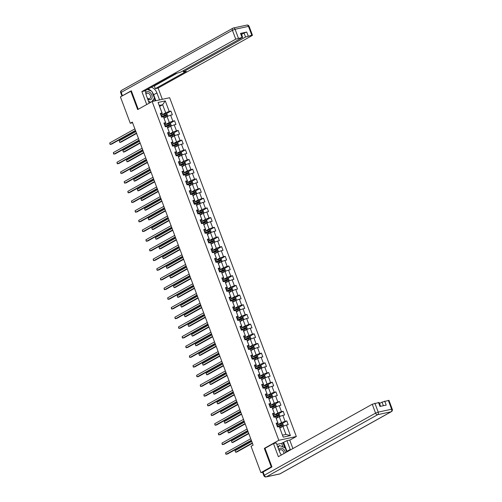 <?xml version="1.0" encoding="UTF-8"?>
<svg xmlns="http://www.w3.org/2000/svg" width="502" height="502" viewBox="0 0 502 502"><rect width="100%" height="100%" fill="white"/><g stroke="black" fill="none" stroke-linecap="round" stroke-linejoin="round"><path stroke-width="0.75" d="M296.331 436.508L169.663 97.727L152.144 101.517L278.811 440.298L296.331 436.508L289.761 440.172M159.598 106.411L162.648 104.711L159.241 105.445L162.259 113.515L162.014 113L160.289 113.377L161.682 117.098L163.407 116.728L165.635 122.683L163.909 123.059L165.302 126.786L167.028 126.41L169.256 132.365L167.53 132.741L168.923 136.469L170.649 136.092L172.876 142.053L171.151 142.424L172.544 146.151L174.269 145.775L176.497 151.736L174.771 152.106L176.164 155.833L177.89 155.457L180.118 161.418L178.392 161.788L179.785 165.516L181.511 165.139L183.738 171.1L182.013 171.477L183.406 175.198L185.131 174.821L187.359 180.783L185.633 181.159L187.026 184.88L188.752 184.51L190.98 190.465L189.254 190.842L190.641 194.563L192.373 194.192L194.6 200.147L192.875 200.524L194.261 204.245L195.993 203.875L198.221 209.83L196.489 210.206L197.882 213.927L199.614 213.557L201.842 219.512L200.11 219.889L201.503 223.616L203.235 223.239L205.462 229.201L203.73 229.571L205.123 233.298L206.855 232.922L209.083 238.883L207.351 239.253L208.744 242.981L210.476 242.604L212.704 248.565L210.972 248.936L212.365 252.663L214.097 252.286L216.324 258.248L214.592 258.618L215.985 262.345L217.717 261.969L219.945 267.93L218.213 268.306L219.606 272.028L221.332 271.651L223.566 277.612L221.834 277.989L223.227 281.71L224.952 281.34L227.18 287.295L225.454 287.671L226.848 291.392L228.573 291.022L230.801 296.977L229.075 297.353L230.468 301.075L232.194 300.704L234.421 306.659L232.696 307.036L234.089 310.757L235.814 310.387L238.042 316.342L236.316 316.718L237.71 320.445L239.435 320.069L241.663 326.03L239.937 326.4L241.33 330.128L243.056 329.751L245.283 335.712L243.558 336.083L244.951 339.81L246.677 339.434L248.904 345.395L247.179 345.765L248.572 349.492L250.297 349.116L252.525 355.077L250.799 355.447L252.192 359.175L253.918 358.798L256.145 364.759L254.42 365.136L255.807 368.857L257.539 368.481L259.766 374.442L258.034 374.818L259.427 378.539L261.159 378.169L263.387 384.124L261.655 384.501L263.048 388.222L264.78 387.851L267.008 393.806L265.276 394.183L266.669 397.904L268.401 397.534L270.628 403.489L268.896 403.865L270.289 407.586L272.021 407.216L274.249 413.171L272.517 413.548L273.91 417.275L275.642 416.898L277.87 422.86L276.138 423.23L277.531 426.957L279.263 426.581L283.203 437.135L290.401 435.573L285.927 434.425L282.908 426.355L279.859 428.062M162.014 113L158.074 102.452L165.271 100.889L169.218 111.444L170.944 111.067L166.193 113.722M290.401 435.573L286.46 425.025L288.186 424.648L286.793 420.927L285.067 421.297L282.839 415.342L284.565 414.966L283.172 411.238L281.446 411.615L279.219 405.654L280.944 405.283L279.551 401.556L277.826 401.933L275.598 395.971L277.324 395.601L275.931 391.874L274.205 392.25L271.977 386.289L273.703 385.919L272.31 382.191L270.584 382.568L268.357 376.607L270.082 376.236L268.689 372.509L266.964 372.886L264.736 366.924L266.462 366.548L265.069 362.827L263.343 363.203L261.115 357.242L262.841 356.866L261.454 353.144L259.722 353.515L257.495 347.56L259.22 347.183L257.833 343.462L256.102 343.832L253.874 337.877L255.606 337.501L254.213 333.78L252.481 334.15L250.253 328.195L251.985 327.819L250.592 324.097L248.86 324.468L246.633 318.513L248.364 318.136L246.971 314.409L245.24 314.785L243.012 308.824L244.744 308.454L243.351 304.727L241.619 305.103L239.391 299.142L241.123 298.772L239.73 295.044L237.998 295.421L235.771 289.459L237.502 289.089L236.109 285.362L234.378 285.738L232.15 279.777L233.882 279.407L232.489 275.68L230.763 276.056L228.535 270.095L230.261 269.718L228.868 265.997L227.142 266.374L224.915 260.412L226.64 260.036L225.247 256.315L223.522 256.685L221.294 250.73L223.02 250.354L221.627 246.633L219.901 247.003L217.673 241.048L219.399 240.671L218.006 236.95L216.28 237.32L214.053 231.366L215.778 230.989L214.385 227.268L212.66 227.638L210.432 221.683L212.158 221.307L210.765 217.579L209.039 217.956L206.811 211.995L208.537 211.624L207.144 207.897L205.418 208.274L203.191 202.312L204.916 201.942L203.523 198.215L201.798 198.591L199.57 192.63L201.296 192.26L199.909 188.532L198.177 188.909L195.949 182.948L197.675 182.577L196.288 178.85L194.556 179.227L192.329 173.265L194.061 172.889L192.668 169.168L190.936 169.544L188.708 163.583L190.44 163.206L189.047 159.485L187.315 159.856L185.087 153.901L186.819 153.524L185.426 149.803L183.694 150.173L181.467 144.218L183.199 143.842L181.806 140.121L180.074 140.491L177.846 134.536L179.578 134.16L178.185 130.438L176.453 130.809L174.225 124.854L175.957 124.477L174.564 120.75L172.832 121.126L170.605 115.165L172.337 114.795L170.944 111.067M265.194 448.198L264.334 448.38L271.249 466.879L260.914 472.652L251.05 446.272L253.115 445.117L132.346 122.105L130.282 123.26L132.591 122.758M163.407 116.728L165.88 123.197L164.292 124.082M164.01 118.202L167.059 116.502L169.287 122.463L164.656 125.048M165.88 123.197L165.635 122.683M170.605 115.165L167.059 116.502M172.832 121.126L169.287 122.463M167.028 126.41L169.5 132.879L167.913 133.764M167.63 127.885L170.68 126.184L172.908 132.145L168.27 134.731M169.5 132.879L169.256 132.365M174.225 124.854L170.68 126.184M176.453 130.809L172.908 132.145M170.649 136.092L173.121 142.562L171.533 143.453M171.251 137.573L174.301 135.866L176.528 141.828L171.891 144.413M173.121 142.562L172.876 142.053M177.846 134.536L174.301 135.866M180.074 140.491L176.528 141.828M174.269 145.775L176.742 152.25L175.154 153.135M174.872 147.255L177.921 145.549L180.149 151.51L175.512 154.095M176.742 152.25L176.497 151.736M181.467 144.218L177.921 145.549M183.694 150.173L180.149 151.51M177.89 155.457L180.356 161.933L178.775 162.817M178.492 156.938L181.542 155.231L183.77 161.192L179.132 163.777M180.356 161.933L180.118 161.418M185.087 153.901L181.542 155.231M187.315 159.856L183.77 161.192M181.511 165.139L183.977 171.615L182.395 172.5M182.113 166.62L185.163 164.92L187.39 170.875L182.753 173.46M183.977 171.615L183.738 171.1M188.708 163.583L185.163 164.92M190.936 169.544L187.39 170.875M185.131 174.821L187.597 181.297L186.016 182.182M185.734 176.302L188.783 174.602L191.011 180.557L186.374 183.148M187.597 181.297L187.359 180.783M192.329 173.265L188.783 174.602M194.556 179.227L191.011 180.557M188.752 184.51L191.218 190.98L189.637 191.864M189.354 185.985L192.404 184.284L194.632 190.239L189.994 192.831M191.218 190.98L190.98 190.465M195.949 182.948L192.404 184.284M198.177 188.909L194.632 190.239M192.373 194.192L194.839 200.662L193.257 201.547M192.975 195.667L196.025 193.967L198.252 199.922L193.615 202.513M194.839 200.662L194.6 200.147M199.57 192.63L196.025 193.967M201.798 198.591L198.252 199.922M195.993 203.875L198.459 210.344L196.878 211.229M196.596 205.349L199.639 203.649L201.867 209.61L197.236 212.195M198.459 210.344L198.221 209.83M203.191 202.312L199.639 203.649M205.418 208.274L201.867 209.61M199.614 213.557L202.08 220.027L200.493 220.911M200.216 215.032L203.26 213.331L205.487 219.292L200.856 221.878M202.08 220.027L201.842 219.512M206.811 211.995L203.26 213.331M209.039 217.956L205.487 219.292M203.235 223.239L205.701 229.709L204.113 230.594M203.831 224.714L206.88 223.013L209.108 228.975L204.477 231.56M205.701 229.709L205.462 229.201M210.432 221.683L206.88 223.013M212.66 227.638L209.108 228.975M206.855 232.922L209.321 239.391L207.734 240.282M207.452 234.403L210.501 232.696L212.729 238.657L208.098 241.242M209.321 239.391L209.083 238.883M214.053 231.366L210.501 232.696M216.28 237.32L212.729 238.657M210.476 242.604L212.942 249.08L211.355 249.965M211.072 244.085L214.122 242.378L216.349 248.339L211.718 250.925M212.942 249.08L212.704 248.565M217.673 241.048L214.122 242.378M219.901 247.003L216.349 248.339M214.097 252.286L216.563 258.762L214.975 259.647M214.693 253.767L217.742 252.06L219.97 258.022L215.339 260.607M216.563 258.762L216.324 258.248M221.294 250.73L217.742 252.06M223.522 256.685L219.97 258.022M217.717 261.969L220.183 268.445L218.596 269.329M218.314 263.45L221.363 261.749L223.591 267.704L218.96 270.296M220.183 268.445L219.945 267.93M224.915 260.412L221.363 261.749M227.142 266.374L223.591 267.704M221.332 271.651L223.804 278.127L222.217 279.012M221.934 273.132L224.984 271.431L227.211 277.386L222.581 279.978M223.804 278.127L223.566 277.612M228.535 270.095L224.984 271.431M230.763 276.056L227.211 277.386M224.952 281.34L227.425 287.809L225.837 288.694M225.555 282.814L228.605 281.114L230.832 287.069L226.201 289.66M227.425 287.809L227.18 287.295M232.15 279.777L228.605 281.114M234.378 285.738L230.832 287.069M228.573 291.022L231.045 297.491L229.458 298.376M229.176 292.497L232.225 290.796L234.453 296.751L229.816 299.343M231.045 297.491L230.801 296.977M235.771 289.459L232.225 290.796M237.998 295.421L234.453 296.751M232.194 300.704L234.666 307.174L233.079 308.059M232.796 302.179L235.846 300.478L238.073 306.44L233.436 309.025M234.666 307.174L234.421 306.659M239.391 299.142L235.846 300.478M241.619 305.103L238.073 306.44M235.814 310.387L238.287 316.856L236.699 317.741M236.417 311.861L239.467 310.161L241.694 316.122L237.057 318.707M238.287 316.856L238.042 316.342M243.012 308.824L239.467 310.161M245.24 314.785L241.694 316.122M239.435 320.069L241.901 326.538L240.32 327.423M240.038 321.544L243.087 319.843L245.315 325.804L240.678 328.39M241.901 326.538L241.663 326.03M246.633 318.513L243.087 319.843M248.86 324.468L245.315 325.804M243.056 329.751L245.522 336.221L243.941 337.112M243.658 331.232L246.708 329.525L248.936 335.487L244.298 338.072M245.522 336.221L245.283 335.712M250.253 328.195L246.708 329.525M252.481 334.15L248.936 335.487M246.677 339.434L249.143 345.909L247.561 346.794M247.279 340.914L250.329 339.208L252.556 345.169L247.919 347.754M249.143 345.909L248.904 345.395M253.874 337.877L250.329 339.208M256.102 343.832L252.556 345.169M250.297 349.116L252.763 355.592L251.182 356.476M250.9 350.597L253.949 348.89L256.177 354.851L251.54 357.437M252.763 355.592L252.525 355.077M257.495 347.56L253.949 348.89M259.722 353.515L256.177 354.851M253.918 358.798L256.384 365.274L254.803 366.159M254.52 360.279L257.57 358.579L259.798 364.534L255.16 367.125M256.384 365.274L256.145 364.759M261.115 357.242L257.57 358.579M263.343 363.203L259.798 364.534M257.539 368.481L260.005 374.956L258.423 375.841M258.141 369.961L261.184 368.261L263.412 374.216L258.781 376.807M260.005 374.956L259.766 374.442M264.736 366.924L261.184 368.261M266.964 372.886L263.412 374.216M261.159 378.169L263.625 384.639L262.038 385.523M261.762 379.644L264.805 377.943L267.033 383.898L262.402 386.49M263.625 384.639L263.387 384.124M268.357 376.607L264.805 377.943M270.584 382.568L267.033 383.898M264.78 387.851L267.246 394.321L265.658 395.206M265.376 389.326L268.426 387.626L270.653 393.581L266.022 396.172M267.246 394.321L267.008 393.806M271.977 386.289L268.426 387.626M274.205 392.25L270.653 393.581M268.401 397.534L270.867 404.003L269.279 404.888M268.997 399.008L272.046 397.308L274.274 403.269L269.643 405.854M270.867 404.003L270.628 403.489M275.598 395.971L272.046 397.308M277.826 401.933L274.274 403.269M272.021 407.216L274.487 413.686L272.9 414.57M272.617 408.691L275.667 406.99L277.895 412.951L273.264 415.537M274.487 413.686L274.249 413.171M279.219 405.654L275.667 406.99M281.446 411.615L277.895 412.951M275.642 416.898L278.108 423.368L276.52 424.253M276.238 418.373L279.288 416.673L281.515 422.634L276.884 425.219M278.108 423.368L277.87 422.86M282.839 415.342L279.288 416.673M285.067 421.297L281.515 422.634M279.263 426.581L283.203 437.135M286.46 425.025L282.908 426.355M271.249 466.879L271.889 466.741M260.914 472.652L262.602 472.288L271.958 466.929L265 448.305L273.477 443.573L276.269 442.965L279.564 451.781A7.536 5.334 60.8 0 0 281.44 454.956M131.392 90.969L120.417 96.88L130.282 123.26M130.752 91.107L137.673 109.599L152.144 101.517M264.334 448.38L278.811 440.298M282.519 435.165L285.927 434.425M162.259 113.515L160.671 114.4M161.035 115.366L165.666 112.781L162.648 104.711L165.271 100.889M159.241 105.445L158.074 102.452M169.218 111.444L165.666 112.781M286.793 420.927L282.042 423.575M283.172 411.238L278.422 413.893M279.551 401.556L274.801 404.21M275.931 391.874L271.18 394.528M272.31 382.191L267.56 384.846M268.689 372.509L263.939 375.163M265.069 362.827L260.318 365.481M261.454 353.144L256.698 355.799M257.833 343.462L253.077 346.116M254.213 333.78L249.456 336.428M250.592 324.097L245.836 326.746M246.971 314.409L242.221 317.063M243.351 304.727L238.601 307.381M239.73 295.044L234.98 297.699M236.109 285.362L231.359 288.016M232.489 275.68L227.739 278.334M228.868 265.997L224.118 268.652M225.247 256.315L220.497 258.969M221.627 246.633L216.877 249.287M218.006 236.95L213.256 239.598M214.385 227.268L209.635 229.916M210.765 217.579L206.015 220.234M207.144 207.897L202.394 210.551M203.523 198.215L198.773 200.869M199.909 188.532L195.152 191.187M196.288 178.85L191.532 181.504M192.668 169.168L187.911 171.822M189.047 159.485L184.29 162.14M185.426 149.803L180.676 152.457M181.806 140.121L177.055 142.769M178.185 130.438L173.435 133.086M174.564 120.75L169.814 123.404M251.307 440.285L226.17 454.323L225.586 452.773L250.73 438.735M251.433 440.618L227.35 454.065L225.812 454.084L225.586 452.773M282.99 426.323L283.523 425.715L282.827 423.851L281.647 423.437L277.167 425.156A5.127 0.766 159.5 0 0 276.897 425.263M281.779 426.989L279.765 427.811M282.381 426.65L279.721 427.685M278.911 426.656L281.961 425.47L281.678 424.723L277.606 426.336A5.127 0.766 159.5 0 0 277.342 426.443M277.386 426.574A4.254 0.634 -20.5 0 1 277.826 426.386L281.082 425.056L281.365 425.796M251.734 441.409L235.055 450.721L235.639 452.271L236.825 452.02L252.437 443.297M235.055 450.721L235.639 452.271L252.311 442.965M283.881 453.588A2.981 2.108 60.8 0 0 283.887 453.482A2.981 2.108 60.8 0 0 282.645 450.495A2.981 2.108 60.8 0 0 280.097 449.892A2.981 2.108 60.8 0 0 279.281 451.022M277.675 446.724L279.532 445.519L285.211 447.909L286.742 451.995M278.001 447.596L279.532 445.519M285.418 452.735A4.355 3.081 60.8 0 0 282.35 448.424A4.355 3.081 60.8 0 0 278.817 449.779M147.688 99.057A4.355 3.081 60.8 0 0 152.156 97.131A4.355 3.081 60.8 0 0 149.665 92.236A4.355 3.081 60.8 0 0 145.693 92.839M147.337 98.122A2.981 2.108 60.8 0 0 149.703 98.568A2.981 2.108 60.8 0 0 150.587 96.949A2.981 2.108 60.8 0 0 149.339 93.968A2.981 2.108 60.8 0 0 146.791 93.359A2.981 2.108 60.8 0 0 145.994 94.432M147.356 89.463L151.911 91.377L154.415 98.078L151.698 101.768M150.87 102.232L148.504 101.235M283.021 446.987L281.66 443.341L286.924 440.662L289.717 440.053L292.898 448.556M286.924 440.662L290.219 449.472A7.536 5.334 60.8 0 1 290.388 449.961M273.477 443.573L278.372 456.669L372.246 404.248L379.148 402.453L380.591 406.313M281.66 443.341L276.803 444.389M383.39 405.704L382.047 402.127L388.95 400.332L392.269 409.212L391.629 409.224L388.31 400.345M378.508 402.466L379.995 406.438L386.195 405.095L384.708 401.123M382.047 402.127L379.55 403.52M283.655 442.482L286.949 451.298L290.219 449.472M287.119 451.781A7.536 5.334 60.8 0 0 286.949 451.298M284.803 447.74L282.896 442.645M149.219 103.155L146.264 95.248A7.536 5.334 60.8 0 1 145.881 90.285M152.175 92.092A7.536 5.334 60.8 0 1 153.65 94.765L156.919 92.939A7.536 5.334 60.8 0 0 151.34 87.235M156.919 92.939L159.529 99.923M162.322 99.314L158.111 88.051L155.319 88.659L186.33 71.34L184.108 71.824L183.462 71.83L183.927 71.435L245.547 37.029L244.06 33.057L246.72 32.053L240.521 33.396L241.161 33.389L242.648 37.361L235.745 39.15L232.426 30.277L121.183 92.393L122.432 95.744L131.323 90.78L138.245 109.285M153.298 86.143L154.296 85.93L155.319 88.659M242.648 37.361L180.563 72.162L175.675 73.643L144.664 90.962L141.865 91.571L235.745 39.15M146.722 104.548L141.865 91.571M158.111 88.051L251.985 35.636L252.45 35.234L251.803 35.247L245.547 37.029M241.556 34.45L244.06 33.057M154.296 85.93L176.679 73.43M151.372 91.151A7.536 5.334 60.8 0 0 148.071 89.061M153.65 94.765L155.871 100.714M155.118 100.877L154.189 98.392M153.731 101.178L153.192 99.741M247.687 430.603L222.549 444.64L221.966 443.09L247.109 429.047M247.812 430.936L223.729 444.383L222.191 444.395L221.966 443.09M244.072 420.921L218.928 434.958L218.345 433.408L243.489 419.365M244.192 421.253L220.108 434.701L218.571 434.713L218.345 433.408M279.369 416.641L279.903 416.032L279.206 414.169L278.026 413.755L273.546 415.474A5.127 0.766 159.5 0 0 273.276 415.581M278.158 417.306L276.144 418.128M278.761 416.967L276.1 418.003M275.291 416.974L278.34 415.781L278.058 415.041L273.985 416.654A5.127 0.766 159.5 0 0 273.722 416.76M273.766 416.886A4.254 0.634 -20.5 0 1 274.205 416.704L277.462 415.374L277.744 416.114M248.113 431.726L231.441 441.038L232.018 442.588L233.204 442.331L248.816 433.615M231.441 441.038L232.018 442.588L248.691 433.282M275.749 406.959L276.282 406.35L275.585 404.486L274.406 404.072L269.925 405.785A5.127 0.766 159.5 0 0 269.662 405.898M274.538 407.624L272.523 408.44M275.14 407.285L272.479 408.321M271.67 407.291L274.719 406.099L274.437 405.359L270.365 406.965A5.127 0.766 159.5 0 0 270.101 407.078M270.145 407.204A4.254 0.634 -20.5 0 1 270.584 407.022L273.841 405.691L274.123 406.432M244.493 422.044L227.82 431.356L228.397 432.906L229.583 432.649L245.196 423.933M227.82 431.356L228.397 432.906L245.07 423.6M240.452 411.238L215.308 425.276L214.724 423.726L239.868 409.682M240.577 411.571L216.494 425.018L214.95 425.031L214.724 423.726M236.831 401.55L211.687 415.593L211.104 414.037L236.247 400M236.957 401.889L212.873 415.336L211.329 415.349L211.104 414.037M233.21 391.867L208.066 405.911L207.489 404.355L232.627 390.318M233.336 392.206L209.252 405.654L207.709 405.666L207.489 404.355M272.134 397.277L272.661 396.668L271.965 394.804L270.816 394.396L266.305 396.103A5.127 0.766 159.5 0 0 266.041 396.216M270.917 397.942L268.903 398.757M271.519 397.603L268.859 398.632M268.049 397.609L271.099 396.417L270.816 395.676L266.744 397.283A5.127 0.766 159.5 0 0 266.48 397.396M266.524 397.521A4.254 0.634 -20.5 0 1 266.964 397.339L270.227 396.003L270.503 396.749M240.872 412.362L224.199 421.674L224.777 423.224L225.963 422.966L241.575 414.25M224.199 421.674L224.777 423.224L241.449 413.912M268.514 387.594L269.041 386.986L268.344 385.122L267.196 384.714L262.684 386.421A5.127 0.766 159.5 0 0 262.42 386.534M267.296 388.253L265.288 389.075M267.899 387.921L265.238 388.95M264.428 387.927L267.478 386.735L267.196 385.988L263.123 387.6A5.127 0.766 159.5 0 0 262.86 387.713M262.91 387.839A4.254 0.634 -20.5 0 1 263.343 387.657L266.606 386.32L266.882 387.067M237.251 402.679L220.579 411.991L221.156 413.541L222.342 413.284L237.954 404.568M220.579 411.991L221.156 413.541L237.829 404.229M264.893 377.912L265.42 377.303L264.723 375.44L263.575 375.032L259.063 376.738A5.127 0.766 159.5 0 0 258.8 376.851M263.675 378.571L261.667 379.393M264.278 378.238L261.617 379.267M260.808 378.244L263.857 377.052L263.575 376.305L259.503 377.918A5.127 0.766 159.5 0 0 259.239 378.031M259.289 378.157A4.254 0.634 -20.5 0 1 259.722 377.975L262.985 376.638L263.261 377.385M233.631 392.997L216.958 402.309L217.535 403.859L218.721 403.602L234.334 394.886M216.958 402.309L217.535 403.859L234.208 394.547M229.59 382.185L204.446 396.229L203.868 394.672L229.006 380.635M229.715 382.524L205.632 395.971L204.088 395.984L203.868 394.672M261.272 368.23L261.799 367.615L261.103 365.757L259.954 365.349L255.443 367.056A5.127 0.766 159.5 0 0 255.179 367.169M260.055 368.888L258.047 369.71M260.657 368.556L257.997 369.585M257.187 368.562L260.237 367.37L259.961 366.623L255.882 368.236A5.127 0.766 159.5 0 0 255.618 368.349M255.669 368.474A4.254 0.634 -20.5 0 1 256.102 368.286L259.365 366.956L259.641 367.702M230.01 383.315L213.337 392.627L213.915 394.177L215.101 393.919L230.713 385.197M213.337 392.627L213.915 394.177L230.587 384.865M225.969 372.503L200.825 386.54L200.248 384.99L225.385 370.953M226.095 372.835L202.011 386.289L200.467 386.302L200.248 384.99M257.651 358.547L258.179 357.932L257.482 356.075L256.302 355.654L251.822 357.374A5.127 0.766 159.5 0 0 251.558 357.487M256.434 359.206L254.426 360.028M257.037 358.874L254.376 359.903M253.566 358.874L256.616 357.688L256.34 356.941L252.261 358.553A5.127 0.766 159.5 0 0 251.998 358.666M252.048 358.792A4.254 0.634 -20.5 0 1 252.487 358.604L255.744 357.273L256.02 358.02M226.389 373.632L209.717 382.938L210.294 384.494L211.48 384.237L227.092 375.515M209.717 382.938L210.294 384.494L226.967 375.182M222.348 362.82L197.204 376.858L196.627 375.308L221.765 361.271M222.474 363.153L198.39 376.607L196.847 376.619L196.627 375.308M254.031 348.859L254.558 348.25L253.861 346.393L252.682 345.972L248.201 347.691A5.127 0.766 159.5 0 0 247.938 347.804M252.813 349.524L250.805 350.346M253.416 349.191L250.755 350.22M249.946 349.191L252.995 348.005L252.719 347.258L248.647 348.871A5.127 0.766 159.5 0 0 248.377 348.978M248.427 349.11A4.254 0.634 -20.5 0 1 248.867 348.921L252.123 347.591L252.399 348.338M222.769 363.95L206.096 373.256L206.673 374.812L207.859 374.555L223.472 365.832M206.096 373.256L206.673 374.812L223.346 365.5M218.728 353.138L193.584 367.175L193.006 365.625L218.144 351.588M218.853 353.471L194.77 366.918L193.226 366.937L193.006 365.625M250.41 339.176L250.937 338.568L250.241 336.704L249.061 336.29L244.581 338.009A5.127 0.766 159.5 0 0 244.317 338.116M249.193 339.841L247.185 340.663M249.795 339.503L247.135 340.538M246.325 339.509L249.375 338.323L249.099 337.576L245.026 339.189A5.127 0.766 159.5 0 0 244.756 339.296M244.807 339.427A4.254 0.634 -20.5 0 1 245.246 339.239L248.503 337.909L248.779 338.655M219.148 354.268L202.475 363.573L203.053 365.13L204.239 364.872L219.851 356.15M202.475 363.573L203.053 365.13L219.732 355.818M215.107 343.456L189.963 357.493L189.386 355.943L214.53 341.906M215.232 343.788L191.149 357.236L189.605 357.255L189.386 355.943M246.789 329.494L247.317 328.885L246.62 327.022L245.44 326.607L240.96 328.327A5.127 0.766 159.5 0 0 240.696 328.433M245.572 330.159L243.564 330.981M246.175 329.82L243.514 330.856M242.704 329.827L245.754 328.641L245.478 327.894L241.406 329.507A5.127 0.766 159.5 0 0 241.136 329.613M241.186 329.745A4.254 0.634 -20.5 0 1 241.625 329.557L244.882 328.226L245.158 328.967M215.527 344.579L198.855 353.891L199.438 355.441L200.618 355.19L216.237 346.468M198.855 353.891L199.438 355.441L216.111 346.135M211.486 333.774L186.342 347.811L185.765 346.261L210.909 332.217M211.612 334.106L187.528 347.553L185.985 347.566L185.765 346.261M243.169 319.812L243.696 319.203L242.999 317.339L241.82 316.925L237.339 318.644A5.127 0.766 159.5 0 0 237.076 318.751M241.958 320.477L239.943 321.299M242.554 320.138L239.9 321.173M239.084 320.144L242.133 318.952L241.857 318.212L237.785 319.818A5.127 0.766 159.5 0 0 237.515 319.931M237.565 320.056A4.254 0.634 -20.5 0 1 238.004 319.874L241.261 318.544L241.537 319.285M211.907 334.897L195.234 344.209L195.818 345.759L196.997 345.501L212.616 336.786M195.234 344.209L195.818 345.759L212.49 336.453M207.866 324.091L182.722 338.128L182.144 336.578L207.288 322.535M207.991 324.424L183.908 337.871L182.37 337.884L182.144 336.578M239.548 310.129L240.075 309.521L239.379 307.657L238.199 307.243L233.725 308.956A5.127 0.766 159.5 0 0 233.455 309.069M238.337 310.794L236.323 311.61M238.933 310.456L236.279 311.491M235.463 310.462L238.513 309.27L238.237 308.529L234.164 310.136A5.127 0.766 159.5 0 0 233.894 310.249M233.945 310.374A4.254 0.634 -20.5 0 1 234.384 310.192L237.641 308.862L237.917 309.602M208.286 325.214L191.613 334.527L192.197 336.076L193.377 335.819L208.995 327.103M191.613 334.527L192.197 336.076L208.87 326.764M204.245 314.409L179.101 328.446L178.524 326.896L203.668 312.853M204.37 314.741L180.287 328.189L178.75 328.201L178.524 326.896M235.927 300.447L236.455 299.838L235.758 297.975L234.61 297.567L230.104 299.274A5.127 0.766 159.5 0 0 229.834 299.387M234.716 301.112L232.702 301.928M235.312 300.773L232.658 301.802M231.842 300.78L234.892 299.587L234.616 298.847L230.543 300.453A5.127 0.766 159.5 0 0 230.274 300.566M230.324 300.692A4.254 0.634 -20.5 0 1 230.763 300.51L234.02 299.173L234.296 299.92M204.665 315.532L187.993 324.844L188.576 326.394L189.756 326.137L205.374 317.421M187.993 324.844L188.576 326.394L205.249 317.082M200.624 304.72L175.48 318.764L174.903 317.208L200.047 303.17M200.75 305.059L176.666 318.506L175.129 318.519L174.903 317.208M232.307 290.765L232.834 290.156L232.137 288.292L230.989 287.884L226.484 289.591A5.127 0.766 159.5 0 0 226.214 289.704M231.096 291.424L229.081 292.246M231.692 291.091L229.037 292.12M228.222 291.097L231.271 289.905L230.995 289.158L226.923 290.771A5.127 0.766 159.5 0 0 226.653 290.884M226.703 291.009A4.254 0.634 -20.5 0 1 227.142 290.827L230.399 289.491L230.682 290.238M201.045 305.85L184.372 315.162L184.956 316.712L186.135 316.455L201.754 307.739M184.372 315.162L184.956 316.712L201.628 307.4M197.004 295.038L171.866 309.081L171.282 307.525L196.426 293.488M197.129 295.377L173.046 308.824L171.508 308.837L171.282 307.525M228.686 281.082L229.213 280.474L228.517 278.61L227.368 278.202L222.863 279.909A5.127 0.766 159.5 0 0 222.593 280.022M227.475 281.741L225.461 282.563M228.077 281.409L225.417 282.438M224.601 281.415L227.651 280.223L227.375 279.476L223.302 281.089A5.127 0.766 159.5 0 0 223.039 281.202M223.083 281.327A4.254 0.634 -20.5 0 1 223.522 281.145L226.778 279.809L227.061 280.555M197.424 296.167L180.751 305.48L181.335 307.029L182.515 306.772L198.133 298.056M180.751 305.48L181.335 307.029L198.008 297.717M193.383 285.356L168.245 299.399L167.662 297.843L192.806 283.806M193.508 285.694L169.425 299.142L167.888 299.154L167.662 297.843M225.065 271.4L225.593 270.785L224.896 268.928L223.748 268.52L219.242 270.227A5.127 0.766 159.5 0 0 218.972 270.34M223.854 272.059L221.84 272.881M224.457 271.726L221.796 272.755M220.987 271.733L224.03 270.54L223.754 269.794L219.681 271.406A5.127 0.766 159.5 0 0 219.418 271.519M219.462 271.645A4.254 0.634 -20.5 0 1 219.901 271.457L223.158 270.126L223.44 270.873M193.803 286.485L177.131 295.797L177.714 297.347L178.9 297.09L194.512 288.368M223.748 268.52L224.865 271.494M177.131 295.797L177.714 297.347L194.387 288.035M189.762 275.673L164.625 289.71L164.041 288.161L189.185 274.123M189.888 276.006L165.804 289.459L164.267 289.472L164.041 288.161M221.445 261.718L221.972 261.103L221.282 259.245L220.102 258.825L215.622 260.544A5.127 0.766 159.5 0 0 215.352 260.657M220.234 262.377L218.219 263.199M220.836 262.044L218.175 263.073M217.366 262.044L220.416 260.858L220.133 260.111L216.061 261.724A5.127 0.766 159.5 0 0 215.797 261.837M215.841 261.962A4.254 0.634 -20.5 0 1 216.28 261.774L219.537 260.444L219.82 261.191M190.189 276.803L173.51 286.109L174.094 287.665L175.28 287.408L190.892 278.685M173.51 286.109L174.094 287.665L190.766 278.353M186.142 265.991L161.004 280.028L160.42 278.478L185.564 264.441M186.267 266.324L162.184 279.777L160.646 279.79L160.42 278.478M217.824 252.029L218.357 251.42L217.661 249.563L216.481 249.143L212.001 250.862A5.127 0.766 159.5 0 0 211.731 250.975M216.613 252.694L214.599 253.516M217.215 252.362L214.555 253.391M213.745 252.362L216.795 251.176L216.513 250.429L212.44 252.042A5.127 0.766 159.5 0 0 212.177 252.148M212.22 252.28A4.254 0.634 -20.5 0 1 212.66 252.092L215.916 250.762L216.199 251.508M186.568 267.12L169.896 276.426L170.473 277.982L171.659 277.725L187.271 269.003M169.896 276.426L170.473 277.982L187.146 268.67M182.527 256.309L157.383 270.346L156.8 268.796L181.944 254.759M182.646 256.641L158.563 270.089L157.026 270.107L156.8 268.796M214.203 242.347L214.737 241.738L214.04 239.874L212.861 239.46L208.38 241.18A5.127 0.766 159.5 0 0 208.117 241.286M212.992 243.012L210.978 243.834M213.595 242.673L210.934 243.708M210.125 242.679L213.174 241.493L212.892 240.747L208.819 242.359A5.127 0.766 159.5 0 0 208.556 242.466M208.6 242.598A4.254 0.634 -20.5 0 1 209.039 242.41L212.296 241.079L212.578 241.826M182.948 257.432L166.275 266.744L166.852 268.3L168.038 268.043L183.65 259.321M166.275 266.744L166.852 268.3L183.525 258.988M178.907 246.626L153.763 260.663L153.179 259.114L178.323 245.076M179.032 246.959L154.942 260.406L153.405 260.425L153.179 259.114M210.589 232.664L211.116 232.056L210.42 230.192L209.24 229.778L204.76 231.497A5.127 0.766 159.5 0 0 204.496 231.604M209.372 233.33L207.357 234.152M209.974 232.991L207.313 234.026M206.504 232.997L209.554 231.811L209.271 231.064L205.199 232.677A5.127 0.766 159.5 0 0 204.935 232.784M204.979 232.915A4.254 0.634 -20.5 0 1 205.418 232.727L208.681 231.397L208.957 232.137M179.327 247.75L162.654 257.062L163.232 258.612L164.418 258.361L180.03 249.638M162.654 257.062L163.232 258.612L179.904 249.306M175.286 236.944L150.142 250.981L149.558 249.431L174.702 235.388M175.411 237.277L151.328 250.724L149.784 250.736L149.558 249.431M206.968 222.982L207.495 222.373L206.799 220.51L205.619 220.096L201.139 221.815A5.127 0.766 159.5 0 0 200.875 221.922M205.751 223.647L203.743 224.469M206.353 223.308L203.693 224.344M202.883 223.315L205.933 222.122L205.651 221.382L201.578 222.988A5.127 0.766 159.5 0 0 201.315 223.101M201.358 223.227A4.254 0.634 -20.5 0 1 201.798 223.045L205.061 221.715L205.337 222.455M175.706 238.067L159.034 247.379L159.611 248.929L160.797 248.672L176.409 239.956M159.034 247.379L159.611 248.929L176.284 239.623M171.665 227.262L146.521 241.299L145.938 239.749L171.082 225.705M171.791 227.594L147.707 241.042L146.164 241.054L145.938 239.749M203.348 213.3L203.875 212.691L203.178 210.827L201.999 210.413L197.518 212.126A5.127 0.766 159.5 0 0 197.255 212.239M202.13 213.965L200.122 214.781M202.733 213.626L200.072 214.661M199.263 213.632L202.312 212.44L202.03 211.7L197.957 213.306A5.127 0.766 159.5 0 0 197.694 213.419M197.744 213.545A4.254 0.634 -20.5 0 1 198.177 213.363L201.44 212.032L201.716 212.773M172.086 228.385L155.413 237.697L155.99 239.247L157.176 238.99L172.788 230.274M155.413 237.697L155.99 239.247L172.663 229.935M168.044 217.573L142.901 231.617L142.323 230.067L167.461 216.023M168.17 217.912L144.087 231.359L142.543 231.372L142.323 230.067M199.727 203.617L200.254 203.009L199.558 201.145L198.409 200.737L193.897 202.444A5.127 0.766 159.5 0 0 193.634 202.557M198.51 204.283L196.502 205.098M199.112 203.944L196.451 204.973M195.642 203.95L198.692 202.758L198.415 202.017L194.337 203.624A5.127 0.766 159.5 0 0 194.073 203.737M194.123 203.862A4.254 0.634 -20.5 0 1 194.556 203.68L197.819 202.344L198.095 203.09M168.465 218.703L151.792 228.015L152.37 229.565L153.556 229.307L169.168 220.591M151.792 228.015L152.37 229.565L169.042 220.252M164.424 207.891L139.28 221.934L138.703 220.378L163.84 206.341M164.549 208.23L140.466 221.677L138.922 221.689L138.703 220.378M196.106 193.935L196.633 193.326L195.937 191.463L194.789 191.055L190.277 192.762A5.127 0.766 159.5 0 0 190.013 192.875M194.889 194.594L192.881 195.416M195.491 194.261L192.831 195.291M192.021 194.268L195.071 193.075L194.795 192.329L190.716 193.941A5.127 0.766 159.5 0 0 190.453 194.054M190.503 194.18A4.254 0.634 -20.5 0 1 190.936 193.998L194.199 192.661L194.475 193.408M164.844 209.02L148.172 218.332L148.749 219.882L149.935 219.625L165.547 210.909M148.172 218.332L148.749 219.882L165.422 210.57M160.803 198.208L135.659 212.252L135.082 210.696L160.22 196.658M160.929 198.547L136.845 211.995L135.302 212.007L135.082 210.696M192.486 184.253L193.013 183.644L192.316 181.78L191.168 181.373L186.656 183.079A5.127 0.766 159.5 0 0 186.393 183.192M191.268 184.912L189.26 185.734M191.871 184.579L189.21 185.608M188.401 184.585L191.45 183.393L191.174 182.646L187.102 184.259A5.127 0.766 159.5 0 0 186.832 184.372M186.882 184.498A4.254 0.634 -20.5 0 1 187.321 184.316L190.578 182.979L190.854 183.726M161.224 199.338L144.551 208.65L145.128 210.2L146.314 209.943L161.926 201.227M144.551 208.65L145.128 210.2L161.801 200.888M157.182 188.526L132.039 202.57L131.461 201.013L156.599 186.976M157.308 188.865L133.225 202.312L131.681 202.325L131.461 201.013M188.865 174.57L189.392 173.956L188.696 172.098L187.516 171.678L183.035 173.397A5.127 0.766 159.5 0 0 182.772 173.51M187.648 175.229L185.64 176.051M188.25 174.897L185.589 175.926M184.78 174.903L187.83 173.711L187.553 172.964L183.481 174.577A5.127 0.766 159.5 0 0 183.211 174.69M183.261 174.815A4.254 0.634 -20.5 0 1 183.701 174.627L186.957 173.297L187.233 174.043M157.603 189.656L140.93 198.968L141.508 200.518L142.694 200.26L158.306 191.538M140.93 198.968L141.508 200.518L158.186 191.206M153.562 178.844L128.418 192.881L127.841 191.331L152.984 177.294M153.687 179.176L129.604 192.63L128.06 192.642L127.841 191.331M185.244 164.888L185.771 164.273L185.075 162.416L183.895 161.995L179.415 163.715A5.127 0.766 159.5 0 0 179.151 163.828M184.027 165.547L182.019 166.369M184.629 165.214L181.969 166.244M181.159 165.214L184.209 164.028L183.933 163.282L179.86 164.894A5.127 0.766 159.5 0 0 179.59 165.007M179.641 165.133A4.254 0.634 -20.5 0 1 180.08 164.945L183.337 163.614L183.613 164.361M153.982 179.973L137.31 189.279L137.887 190.835L139.073 190.578L154.691 181.856M137.31 189.279L137.887 190.835L154.566 181.523M149.941 169.161L124.797 183.199L124.22 181.649L149.364 167.612M150.067 169.494L125.983 182.948L124.44 182.96L124.22 181.649M181.624 155.2L182.151 154.591L181.454 152.733L180.274 152.313L175.794 154.032A5.127 0.766 159.5 0 0 175.531 154.145M180.406 155.865L178.398 156.687M181.009 155.532L178.354 156.561M177.539 155.532L180.588 154.346L180.312 153.599L176.24 155.212A5.127 0.766 159.5 0 0 175.97 155.319M176.02 155.451A4.254 0.634 -20.5 0 1 176.459 155.262L179.716 153.932L179.992 154.679M150.362 170.291L133.689 179.597L134.272 181.153L135.452 180.896L151.071 172.173M133.689 179.597L134.272 181.153L150.945 171.841M146.32 159.479L121.177 173.516L120.599 171.966L145.743 157.929M146.446 159.812L122.362 173.259L120.825 173.278L120.599 171.966M178.003 145.517L178.53 144.909L177.833 143.045L176.654 142.631L172.173 144.35A5.127 0.766 159.5 0 0 171.91 144.457M176.792 146.182L174.778 147.004M177.388 145.844L174.734 146.879M173.918 145.85L176.968 144.664L176.691 143.917L172.619 145.53A5.127 0.766 159.5 0 0 172.349 145.636M172.399 145.768A4.254 0.634 -20.5 0 1 172.839 145.58L176.095 144.25L176.371 144.996M146.741 160.602L130.068 169.914L130.652 171.464L131.831 171.213L147.45 162.491M130.068 169.914L130.652 171.464L147.324 162.159M142.7 149.797L117.556 163.834L116.979 162.284L142.122 148.241M142.825 150.129L118.742 163.577L117.204 163.596L116.979 162.284M174.382 135.835L174.909 135.226L174.213 133.363L173.033 132.948L168.559 134.668A5.127 0.766 159.5 0 0 168.289 134.774M173.171 136.5L171.157 137.322M173.767 136.161L171.113 137.197M170.297 136.167L173.347 134.982L173.071 134.235L168.998 135.847A5.127 0.766 159.5 0 0 168.728 135.954M168.779 136.086A4.254 0.634 -20.5 0 1 169.218 135.898L172.475 134.567L172.751 135.308M143.12 150.92L126.448 160.232L127.031 161.782L128.211 161.531L143.829 152.809M126.448 160.232L127.031 161.782L143.704 152.476M139.079 140.114L113.935 154.152L113.358 152.602L138.502 138.558M139.205 140.447L115.121 153.894L113.584 153.907L113.358 152.602M170.762 126.153L171.289 125.544L170.592 123.68L169.412 123.266L164.938 124.985A5.127 0.766 159.5 0 0 164.669 125.092M169.55 126.818L167.536 127.633M170.147 126.479L167.492 127.514M166.677 126.485L169.726 125.293L169.45 124.552L165.378 126.159A5.127 0.766 159.5 0 0 165.108 126.272M165.158 126.397A4.254 0.634 -20.5 0 1 165.597 126.215L168.854 124.885L169.136 125.625M139.5 141.238L122.827 150.55L123.41 152.1L124.59 151.842L140.209 143.126M122.827 150.55L123.41 152.1L140.083 142.794M135.458 130.432L110.321 144.469L109.737 142.919L134.881 128.876M135.584 130.765L111.5 144.212L109.963 144.225L109.737 142.919M167.141 116.47L167.668 115.862L166.971 113.998L165.792 113.584L161.318 115.297A5.127 0.766 159.5 0 0 161.048 115.41M165.93 117.135L163.916 117.951M166.532 116.797L163.872 117.832M163.056 116.803L166.106 115.611L165.829 114.87L161.757 116.477A5.127 0.766 159.5 0 0 161.493 116.59M161.537 116.715A4.254 0.634 -20.5 0 1 161.977 116.533L165.233 115.203L165.516 115.943M135.879 131.555L119.206 140.867L119.79 142.417L120.969 142.16L136.588 133.444M119.206 140.867L119.79 142.417L136.462 133.105M282.789 426.424L281.672 423.45M277.606 426.336L277.167 425.156M280.568 425.112L280.122 423.939M281.283 427.039L280.844 425.859M281.082 425.056L281.678 424.723M263.067 471.893L264.322 475.243L375.565 413.121A2.008 1.424 -119.2 0 0 377.686 414.677L266.436 476.8L279.84 473.894L391.083 411.778L377.686 414.677A2.008 1.387 -102.2 0 0 378.226 412.123L391.629 409.224A2.008 1.387 77.8 0 1 391.083 411.778A2.008 1.424 -119.2 0 0 391.365 411.671A2.008 2.008 0 0 0 392.269 409.212M374.906 403.244L378.226 412.123L375.565 413.121L372.246 404.248M263.857 475.639A2.008 2.008 0 0 0 266.167 476.9A2.008 1.387 77.8 0 0 266.436 476.8A2.008 1.424 -119.2 0 1 264.322 475.243L263.857 475.639L262.609 472.288M280.122 473.788A2.008 1.424 -119.2 0 1 279.84 473.894A2.008 1.387 -102.2 0 1 279.57 474.001A2.008 2.008 0 0 0 280.122 473.788L391.365 411.671M242.002 37.368L240.521 33.396M246.72 32.053L248.208 36.025M251.803 35.247L248.484 26.374L235.087 29.273L238.406 38.152M183.569 70.487L183.927 71.435M248.484 26.374L249.13 26.361A2.008 2.008 0 0 0 246.821 25.1A2.008 1.387 77.8 0 1 248.484 26.374M235.087 29.273A2.008 1.387 -102.2 0 0 233.417 27.999A2.008 1.387 -102.2 0 0 233.148 28.106A2.008 1.424 -119.2 0 0 232.865 28.212A2.008 1.424 -119.2 0 0 232.426 30.277L235.087 29.273M121.93 96.033L120.718 92.788L121.183 92.393A2.008 1.424 -119.2 0 1 121.622 90.329L232.865 28.212A2.008 2.008 0 0 1 233.417 27.999L246.821 25.1M279.168 416.742L278.052 413.767M273.985 416.654L273.546 415.474M276.947 415.43L276.502 414.25M277.662 417.357L277.223 416.177M277.462 415.374L278.058 415.041M275.548 407.059L274.431 404.085M270.365 406.965L269.925 405.785M273.326 405.748L272.881 404.568M274.042 407.674L273.603 406.494M273.841 405.691L274.437 405.359M271.927 397.377L270.816 394.396M266.744 397.283L266.305 396.103M269.706 396.065L269.267 394.886M270.421 397.992L269.982 396.812M270.227 396.003L270.816 395.676M268.306 387.695L267.196 384.714M263.123 387.6L262.684 386.421M266.085 386.383L265.646 385.203M266.807 388.31L266.361 387.13M266.606 386.32L267.196 385.988M264.686 378.012L263.575 375.032M259.503 377.918L259.063 376.738M262.464 376.701L262.025 375.521M263.186 378.627L262.741 377.448M262.985 376.638L263.575 376.305M261.065 368.324L259.954 365.349M255.882 368.236L255.443 367.056M258.844 367.018L258.404 365.839M259.565 368.939L259.12 367.765M259.365 366.956L259.961 366.623M257.444 358.641L256.334 355.667M252.261 358.553L251.822 357.374M255.223 357.336L254.784 356.156M255.945 359.256L255.499 358.077M255.744 357.273L256.34 356.941M253.824 348.959L252.713 345.985M248.647 348.871L248.201 347.691M251.602 347.654L251.163 346.474M252.324 349.574L251.878 348.394M252.123 347.591L252.719 347.258M250.203 339.277L249.092 336.302M245.026 339.189L244.581 338.009M247.982 337.971L247.542 336.792M248.703 339.892L248.264 338.712M248.503 337.909L249.099 337.576M246.582 329.594L245.472 326.62M241.406 329.507L240.96 328.327M244.361 328.283L243.922 327.103M245.083 330.209L244.643 329.03M244.882 328.226L245.478 327.894M242.962 319.912L241.851 316.938M237.785 319.818L237.339 318.644M240.74 318.601L240.301 317.421M241.462 320.527L241.023 319.347M241.261 318.544L241.857 318.212M239.341 310.23L238.23 307.255M234.164 310.136L233.725 308.956M237.12 308.918L236.68 307.739M237.841 310.845L237.402 309.665M237.641 308.862L238.237 308.529M235.72 300.547L234.61 297.567M230.543 300.453L230.104 299.274M233.499 299.236L233.06 298.056M234.221 301.162L233.781 299.983M234.02 299.173L234.616 298.847M232.106 290.865L230.989 287.884M226.923 290.771L226.484 289.591M229.878 289.554L229.439 288.374M230.6 291.48L230.161 290.3M230.399 289.491L230.995 289.158M228.485 281.183L227.368 278.202M223.302 281.089L222.863 279.909M226.264 279.871L225.818 278.692M226.979 281.798L226.54 280.618M226.778 279.809L227.375 279.476M219.681 271.406L219.242 270.227M222.643 270.189L222.198 269.009M223.359 272.109L222.919 270.936M223.158 270.126L223.754 269.794M221.244 261.812L220.127 258.837M216.061 261.724L215.622 260.544M219.023 260.507L218.577 259.327M219.738 262.427L219.299 261.247M219.537 260.444L220.133 260.111M217.623 252.129L216.506 249.155M212.44 252.042L212.001 250.862M215.402 250.824L214.956 249.645M216.117 252.744L215.678 251.565M215.916 250.762L216.513 250.429M214.003 242.447L212.886 239.473M208.819 242.359L208.38 241.18M211.781 241.142L211.336 239.962M212.497 243.062L212.057 241.882M212.296 241.079L212.892 240.747M210.382 232.765L209.271 229.79M205.199 232.677L204.76 231.497M208.161 231.453L207.721 230.274M208.876 233.38L208.437 232.2M208.681 231.397L209.271 231.064M206.761 223.083L205.651 220.108M201.578 222.988L201.139 221.815M204.54 221.771L204.101 220.591M205.262 223.697L204.816 222.518M205.061 221.715L205.651 221.382M203.141 213.4L202.03 210.426M197.957 213.306L197.518 212.126M200.919 212.089L200.48 210.909M201.641 214.015L201.195 212.835M201.44 212.032L202.03 211.7M199.52 203.718L198.409 200.737M194.337 203.624L193.897 202.444M197.299 202.406L196.859 201.227M198.02 204.333L197.575 203.153M197.819 202.344L198.415 202.017M195.899 194.036L194.789 191.055M190.716 193.941L190.277 192.762M193.678 192.724L193.239 191.544M194.399 194.65L193.954 193.471M194.199 192.661L194.795 192.329M192.279 184.353L191.168 181.373M187.102 184.259L186.656 183.079M190.057 183.042L189.618 181.862M190.779 184.968L190.333 183.788M190.578 182.979L191.174 182.646M188.658 174.665L187.547 171.69M183.481 174.577L183.035 173.397M186.437 173.359L185.997 172.18M187.158 175.28L186.719 174.106M186.957 173.297L187.553 172.964M185.037 164.982L183.927 162.008M179.86 164.894L179.415 163.715M182.816 163.677L182.377 162.497M183.537 165.597L183.098 164.418M183.337 163.614L183.933 163.282M181.417 155.3L180.306 152.326M176.24 155.212L175.794 154.032M179.195 153.995L178.756 152.815M179.917 155.915L179.478 154.735M179.716 153.932L180.312 153.599M177.796 145.618L176.685 142.643M172.619 145.53L172.173 144.35M175.575 144.312L175.135 143.133M176.296 146.233L175.857 145.053M176.095 144.25L176.691 143.917M174.175 135.935L173.064 132.961M168.998 135.847L168.559 134.668M171.954 134.624L171.515 133.444M172.675 136.55L172.236 135.371M172.475 134.567L173.071 134.235M170.554 126.253L169.444 123.279M165.378 126.159L164.938 124.985M168.333 124.942L167.894 123.762M169.055 126.868L168.616 125.688M168.854 124.885L169.45 124.552M166.94 116.571L165.823 113.596M161.757 116.477L161.318 115.297M164.719 115.259L164.273 114.079M165.434 117.186L164.995 116.006M165.233 115.203L165.829 114.87M266.167 476.9L279.57 474.001M252.45 35.234L249.13 26.361M121.622 90.329A2.008 2.008 0 0 0 120.718 92.788M183.067 70.769L183.462 71.83"/></g></svg>
